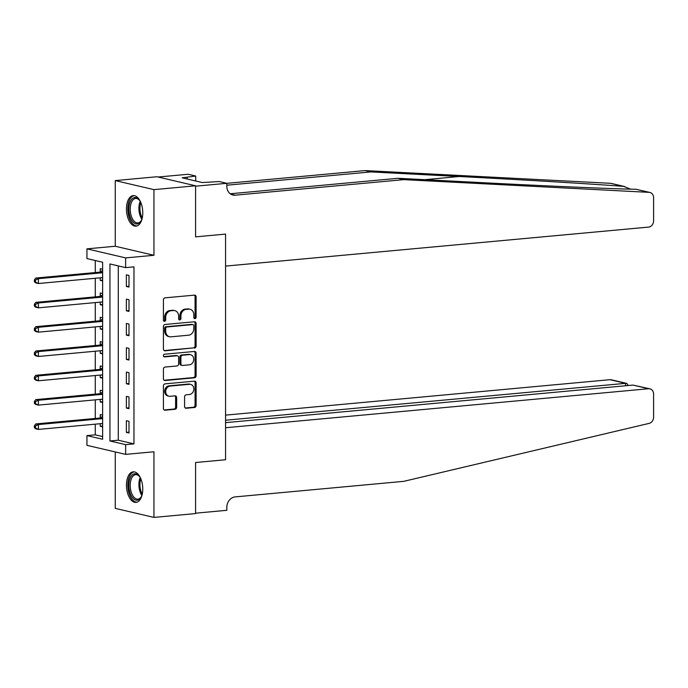 <?xml version="1.0" encoding="UTF-8"?>
<svg xmlns="http://www.w3.org/2000/svg" width="688" height="688" viewBox="0 0 688 688"><rect width="100%" height="100%" fill="white"/><g stroke="black" fill="none" stroke-linecap="round" stroke-linejoin="round"><path stroke-width="1.03" d="M194.971 318.621A1.35 1.135 103.2 0 0 196.114 317.177L196.114 296.889A1.926 1.617 103.2 0 0 194.472 295.135L165.051 297.844A1.926 1.617 103.2 0 0 163.417 299.908L163.417 320.195A1.35 1.135 103.2 0 0 165.705 319.98L165.705 317.357A6.175 5.177 103.2 0 1 170.934 310.761L173.385 310.537A6.175 5.177 103.2 0 1 174.795 310.632A6.175 5.177 103.2 0 1 178.622 316.162L178.622 318.793A1.35 1.135 103.2 0 0 180.91 318.578L180.91 315.955A6.175 5.177 103.2 0 1 186.138 309.359L188.589 309.136A6.175 5.177 103.2 0 1 190 309.23A6.175 5.177 103.2 0 1 193.818 314.76L193.818 317.392A1.35 1.135 103.2 0 0 194.971 318.621M194.171 318.32A1.35 1.135 103.2 0 0 195.065 316.936L195.065 296.648A1.926 1.617 103.2 0 0 194.36 295.143M163.761 321.124A1.35 1.135 103.2 0 0 164.656 319.739L164.656 317.116L165.705 317.357M178.966 319.722A1.35 1.135 103.2 0 0 179.86 318.338L179.86 315.715L180.91 315.955M142.76 489.022A15.342 8.067 -95.3 0 0 133.197 471.839A15.342 8.067 -95.3 0 0 126.446 485.212A15.342 8.067 -95.3 0 0 136.009 502.386A15.342 8.067 -95.3 0 0 142.76 489.022M142.76 212.798A15.342 8.067 -95.3 0 0 133.197 195.616A15.342 8.067 -95.3 0 0 126.446 208.98A15.342 8.067 -95.3 0 0 136.009 226.163A15.342 8.067 -95.3 0 0 142.76 212.798M184.582 406.505A1.926 1.617 103.2 0 0 186.216 408.259L194.472 407.502A1.926 1.617 103.2 0 0 196.114 405.438L196.114 382.906A1.926 1.617 103.2 0 0 194.472 381.152L165.051 383.861A1.926 1.617 103.2 0 0 163.417 385.925L163.417 408.457A1.926 1.617 103.2 0 0 165.051 410.211L175.019 409.291A1.926 1.617 103.2 0 0 176.653 407.236L176.653 397.595A1.926 1.617 103.2 0 0 175.019 395.832L170.074 396.288A5.16 4.326 103.2 0 1 168.904 396.211A5.16 4.326 103.2 0 1 165.748 390.887A5.16 4.326 103.2 0 1 170.074 386.071L189.449 384.291A5.16 4.326 103.2 0 1 190.628 384.368A5.16 4.326 103.2 0 1 193.784 389.692A5.16 4.326 103.2 0 1 189.449 394.499L186.216 394.8A1.926 1.617 103.2 0 0 184.582 396.864L184.582 406.505M125.637 444.646L125.637 454.372L86.937 445.325L86.937 435.599L102.624 439.262L102.624 262.248L86.937 258.576L86.937 248.85L125.637 257.897L125.637 267.623L109.951 263.96L109.951 440.982L125.637 444.646L133.962 443.88L133.962 266.858L125.637 267.623M225.561 422.647L632.969 385.082L649.945 388.832A5.9 4.945 103.2 0 1 653.6 394.112L653.6 417.16A5.9 4.945 103.2 0 1 649.214 423.361L403.77 481.342L235.141 496.899A9.83 8.239 103.2 0 0 226.816 507.391L226.816 510.307L195.581 513.188L195.581 462.517L195.581 513.575L153.949 517.419L153.949 451.767L125.637 454.372M195.581 185.794L153.949 189.639L115.257 180.591L156.89 176.747L195.581 185.794L195.581 236.861L225.561 234.101L225.561 459.747L195.581 462.517L225.561 459.747L225.561 427.747L648.603 388.737L632.969 385.082M115.257 180.591L115.257 246.244L153.949 255.291L153.949 189.639M153.949 255.291L125.637 257.897M194.472 348.119A1.926 1.617 103.2 0 0 196.114 346.055L196.114 323.523A1.926 1.617 103.2 0 0 194.472 321.769L165.051 324.478A1.926 1.617 103.2 0 0 163.417 326.542L163.417 349.074A1.926 1.617 103.2 0 0 165.051 350.828L193.431 347.87A1.926 1.617 103.2 0 0 195.065 345.815L195.065 323.283A1.926 1.617 103.2 0 0 194.36 321.778M196.114 353.219L196.114 375.751A1.926 1.617 103.2 0 1 194.472 377.807L165.051 380.524A1.926 1.617 103.2 0 1 163.417 378.761L163.417 369.121A1.926 1.617 103.2 0 1 165.051 367.065L176.979 365.964A1.926 1.617 103.2 0 0 178.622 363.9L178.622 357.502A1.926 1.617 103.2 0 0 176.979 355.748L164.561 356.891A1.35 1.135 103.2 0 1 164.561 354.217L194.472 351.456A1.926 1.617 103.2 0 1 196.114 353.219L195.065 352.978L195.065 375.502L196.114 375.751M115.257 451.947L115.257 508.363L153.949 517.419M118.276 265.903L118.276 440.208L133.962 443.88M126.377 274.813L126.377 286.483L128.991 287.094L128.991 275.424L126.377 274.813M126.377 299.125L126.377 310.804L128.991 311.415L128.991 299.736L126.377 299.125M126.377 323.446L126.377 335.116L128.991 335.727L128.991 324.057L126.377 323.446M126.377 347.758L126.377 359.428L128.991 360.039L128.991 348.369L126.377 347.758M126.377 372.079L126.377 383.749L128.991 384.36L128.991 372.69L126.377 372.079M126.377 396.391L126.377 408.061L128.991 408.672L128.991 397.002L126.377 396.391M126.377 420.712L126.377 432.382L128.991 432.993L128.991 421.323L126.377 420.712M95.271 260.528L95.271 272.56M95.271 278.279L95.271 296.872M95.271 302.591L95.271 321.193M95.271 326.903L95.271 345.505M95.271 351.224L95.271 369.826M95.271 375.536L95.271 394.138M95.271 399.857L95.271 418.459M95.271 424.169L95.271 434.833L102.624 436.553M102.624 269.257L100.233 268.698L100.233 271.863M100.233 277.814L100.233 280.369L102.624 280.928M102.624 293.57L100.233 293.011L100.233 296.175M100.233 302.135L100.233 304.689L102.624 305.248M102.624 317.89L100.233 317.331L100.233 320.496M100.233 326.447L100.233 329.002L102.624 329.561M102.624 342.203L100.233 341.644L100.233 344.808M100.233 350.768L100.233 353.314L102.624 353.873M102.624 366.523L100.233 365.964L100.233 369.129M100.233 375.08L100.233 377.635L102.624 378.194M102.624 390.836L100.233 390.277L100.233 393.441M100.233 399.401L100.233 401.947L102.624 402.506M102.624 415.156L100.233 414.589L100.233 417.754M100.233 423.713L100.233 426.268L102.624 426.827M95.271 434.833L86.937 435.599M115.257 246.244L86.937 248.85M118.276 440.208L109.951 440.982M100.233 280.369L102.624 280.145M100.233 304.689L102.624 304.466M100.233 329.002L102.624 328.778M100.233 353.314L102.624 353.099M100.233 377.635L102.624 377.411M100.233 401.947L102.624 401.732M100.233 426.268L102.624 426.044M126.377 286.483L128.991 286.242M126.377 310.804L128.991 310.563M126.377 335.116L128.991 334.875M126.377 359.428L128.991 359.188M126.377 383.749L128.991 383.508M126.377 408.061L128.991 407.821M126.377 432.382L128.991 432.141M190 309.23L188.951 308.989A6.175 5.177 103.2 0 0 187.549 308.895L188.589 309.136M179.86 315.715A6.175 5.177 103.2 0 1 185.089 309.118L187.549 308.895M174.795 310.632L173.746 310.391A6.175 5.177 103.2 0 0 172.344 310.297L173.385 310.537M164.656 317.116A6.175 5.177 103.2 0 1 169.893 310.52L172.344 310.297M164.114 350.579L193.431 347.87M193.818 325.837A1.35 1.135 103.2 0 0 192.674 324.607L166.849 326.989A1.35 1.135 103.2 0 0 165.705 328.434L165.705 331.203A6.175 5.177 103.2 0 0 169.532 336.733A6.175 5.177 103.2 0 0 170.934 336.828L188.589 335.202A6.175 5.177 103.2 0 0 193.818 328.606L193.818 325.837M192.227 324.504A1.35 1.135 103.2 0 0 191.634 324.366L192.674 324.607M169.532 336.733L168.483 336.492A6.175 5.177 103.2 0 1 164.656 330.954L164.656 328.185A1.35 1.135 103.2 0 1 165.799 326.748L191.634 324.366M164.114 380.266L193.431 377.566A1.926 1.617 103.2 0 0 195.065 375.502M177.427 355.773L176.377 355.533A1.926 1.617 103.2 0 0 175.939 355.498L163.796 356.625M189.363 364.821A5.16 4.326 103.2 0 0 193.698 360.005A5.16 4.326 103.2 0 0 190.542 354.681A5.16 4.326 103.2 0 0 189.363 354.604L182.544 355.232A1.926 1.617 103.2 0 0 180.91 357.296L180.91 363.694A1.926 1.617 103.2 0 0 182.544 365.448L189.363 364.821M190.542 354.681L189.501 354.44A5.16 4.326 103.2 0 0 188.323 354.363L189.363 354.604M182.105 365.423L181.056 365.173A1.926 1.617 103.2 0 1 179.86 363.445L179.86 357.046A1.926 1.617 103.2 0 1 181.494 354.991L188.323 354.363M195.065 352.978A1.926 1.617 103.2 0 0 194.36 351.473M190.628 384.368L189.578 384.119A5.16 4.326 103.2 0 0 188.4 384.042L189.449 384.291M168.904 396.211L167.855 395.961A5.16 4.326 103.2 0 1 164.699 390.646A5.16 4.326 103.2 0 1 169.033 385.83L188.4 384.042M164.114 409.962L173.978 409.05A1.926 1.617 103.2 0 0 175.612 406.986L175.612 397.346A1.926 1.617 103.2 0 0 174.907 395.841M185.287 408.01L193.431 407.253A1.926 1.617 103.2 0 0 195.065 405.198L195.065 382.666A1.926 1.617 103.2 0 0 194.36 381.161M101.54 277.694L102.624 278.107M102.624 270.522L100.027 271.984A1.969 1.651 -76.8 0 1 99.407 272.181L35.785 278.047L38.399 278.657L38.399 283.516L102.022 277.651A1.969 1.651 -76.8 0 1 102.624 277.728L102.288 277.651M102.624 272.603A1.969 1.651 -76.8 0 1 102.022 272.792L38.399 278.657L35.449 280.128L34.4 279.887L34.4 281.831L35.449 282.08L35.449 280.128M35.449 282.08L38.399 283.516L35.785 282.906L34.4 281.831M34.4 279.887L35.785 278.047M630.586 189.148L623.724 186.396C593.202 184.023 521.272 179.697 459.257 176.506L370.806 171.923L226.816 185.201M403.77 179.637L398.051 178.295L486.502 182.879C548.843 186.138 614.229 188.933 636.013 189.269L649.945 192.459A5.9 4.945 103.2 0 0 649.214 192.356L403.77 179.637L235.141 195.186A9.83 8.239 -76.8 0 1 232.905 195.031A9.83 8.239 -76.8 0 1 226.816 186.224L226.816 183.309L195.581 186.19L195.581 236.861L225.561 234.101L225.561 266.093L648.603 227.092A5.9 4.945 103.2 0 0 653.6 220.796L653.6 197.748A5.9 4.945 103.2 0 0 649.945 192.459M370.806 171.923L365.079 170.581L226.816 183.335M230.231 193.767L398.051 178.295M623.724 186.396L610.523 183.309L365.079 170.581M226.816 183.309L219.231 181.537L202.315 182.552L182.139 177.831L195.702 176.033L188.125 174.262L158.085 177.031M195.702 181.004L195.702 176.033M610.523 183.309A5.9 4.945 -76.8 0 1 611.254 183.412L624.644 186.543M187.136 179L187.136 177.366M225.561 420.23L625.547 383.345L609.912 379.69A5.9 4.945 -76.8 0 1 611.254 379.785L626.777 383.414L625.547 383.345L625.547 385.77M225.561 415.131L609.912 379.69M649.945 388.832A5.9 4.945 103.2 0 0 648.603 388.737M628.307 385.512L626.777 383.414M101.54 302.015L102.624 302.428M102.624 294.834L100.027 296.296A1.969 1.651 -76.8 0 1 99.407 296.494L35.785 302.359L38.399 302.969L38.399 307.837L102.022 301.972A1.969 1.651 -76.8 0 1 102.624 302.049L102.288 301.972M100.027 296.296L102.624 296.906A1.969 1.651 -76.8 0 1 102.022 297.104L38.399 302.969L35.449 304.449L34.4 304.199L34.4 306.151L35.449 306.392L35.449 304.449M35.449 306.392L38.399 307.837L35.785 307.226L34.4 306.151M34.4 304.199L35.785 302.359M101.54 326.327L102.624 326.74M102.624 319.146L100.027 320.617A1.969 1.651 -76.8 0 1 99.407 320.814L35.785 326.68L38.399 327.29L38.399 332.149L102.022 326.284A1.969 1.651 -76.8 0 1 102.624 326.361L102.288 326.284M100.027 320.617L102.624 321.219A1.969 1.651 -76.8 0 1 102.022 321.425L38.399 327.29L35.449 328.761L34.4 328.52L34.4 330.464L35.449 330.713L35.449 328.761M35.449 330.713L38.399 332.149L35.785 331.539L34.4 330.464M34.4 328.52L35.785 326.68M101.54 350.648L102.624 351.052M102.624 343.467L100.027 344.929A1.969 1.651 -76.8 0 1 99.407 345.127L35.785 350.992L38.399 351.602L38.399 356.47L102.022 350.605A1.969 1.651 -76.8 0 1 102.624 350.682L102.288 350.605M100.027 344.929L102.624 345.539A1.969 1.651 -76.8 0 1 102.022 345.737L38.399 351.602L35.449 353.082L34.4 352.832L34.4 354.784L35.449 355.025L35.449 353.082M35.449 355.025L38.399 356.47L35.785 355.859L34.4 354.784M34.4 352.832L35.785 350.992M101.54 374.96L102.624 375.373M102.624 367.779L100.027 369.241A1.969 1.651 -76.8 0 1 99.407 369.439L35.785 375.313L38.399 375.923L38.399 380.782L102.022 374.917A1.969 1.651 -76.8 0 1 102.624 374.994L102.288 374.917M100.027 369.241L102.624 369.852A1.969 1.651 -76.8 0 1 102.022 370.058L38.399 375.923L35.449 377.394L34.4 377.153L34.4 379.097L35.449 379.337L35.449 377.394M35.449 379.337L38.399 380.782L35.785 380.172L34.4 379.097M34.4 377.153L35.785 375.313M142.115 218.552A13.278 6.983 84.7 0 1 142.046 218.758A13.278 6.983 84.7 0 1 141.195 220.753A13.278 6.983 84.7 0 1 131.795 220.427A13.278 6.983 84.7 0 1 129.817 202.771A13.278 6.983 84.7 0 1 139.277 199.984A13.278 6.983 84.7 0 1 140.584 201.98M139.569 200.363A12.289 6.467 -95.3 0 0 135.639 198.445A12.289 6.467 -95.3 0 0 131.107 203.287A12.289 6.467 -95.3 0 0 131.408 216.402A12.289 6.467 -95.3 0 0 137.892 222.929A12.289 6.467 -95.3 0 0 141.41 220.323M134.177 195.633A15.239 8.015 -95.3 0 0 128.914 201.584A15.239 8.015 -95.3 0 0 129.189 217.554A15.239 8.015 -95.3 0 0 136.972 225.956M142.115 494.784A13.278 6.983 84.7 0 1 141.195 496.985A13.278 6.983 84.7 0 1 129.817 492.126A13.278 6.983 84.7 0 1 130.866 476.664A13.278 6.983 84.7 0 1 139.277 476.208A13.278 6.983 84.7 0 1 140.584 478.203M139.569 476.586A12.289 6.467 -95.3 0 0 135.639 474.677A12.289 6.467 -95.3 0 0 131.107 491.671A12.289 6.467 -95.3 0 0 137.892 499.153A12.289 6.467 -95.3 0 0 141.41 496.555M134.177 471.865A15.239 8.015 -95.3 0 0 128.914 492.892A15.239 8.015 -95.3 0 0 136.972 502.188M101.54 399.281L102.624 399.685M102.624 392.1L100.027 393.562A1.969 1.651 -76.8 0 1 99.407 393.76L35.785 399.625L38.399 400.235L38.399 405.103L102.022 399.229A1.969 1.651 -76.8 0 1 102.624 399.315L102.288 399.229M100.027 393.562L102.624 394.172A1.969 1.651 -76.8 0 1 102.022 394.37L38.399 400.235L35.449 401.715L34.4 401.465L34.4 403.409L35.449 403.658L35.449 401.715M35.449 403.658L38.399 405.103L35.785 404.484L34.4 403.409M34.4 401.465L35.785 399.625M101.54 423.593L102.624 424.006M102.624 416.412L100.027 417.874A1.969 1.651 -76.8 0 1 99.407 418.072L35.785 423.937L38.399 424.556L38.399 429.415L102.022 423.55A1.969 1.651 -76.8 0 1 102.624 423.627L102.288 423.55M100.027 417.874L102.624 418.485A1.969 1.651 -76.8 0 1 102.022 418.682L38.399 424.556L35.449 426.027L34.4 425.786L34.4 427.73L35.449 427.97L35.449 426.027M35.449 427.97L38.399 429.415L35.785 428.805L34.4 427.73M34.4 425.786L35.785 423.937M195.065 316.936L196.114 317.177M164.656 319.739L165.705 319.98M179.86 318.338L180.91 318.578M185.089 309.118L186.138 309.359M169.893 310.52L170.934 310.761M195.065 296.648L196.114 296.889M164.2 350.631L165.051 350.828M195.065 323.283L196.114 323.523M195.065 345.815L196.114 346.055M165.799 326.748L166.849 326.989M164.656 328.185L165.705 328.434M164.656 330.954L165.705 331.203M193.431 377.566L194.472 377.807M164.2 380.326L165.051 380.524M175.939 355.498L176.979 355.748M163.968 356.754L164.561 356.891M181.494 354.991L182.544 355.232M179.86 357.046L180.91 357.296M179.86 363.445L180.91 363.694M169.033 385.83L170.074 386.071M175.612 397.346L176.653 397.595M175.612 406.986L176.653 407.236M173.978 409.05L175.019 409.291M164.2 410.014L165.051 410.211M195.065 382.666L196.114 382.906M195.065 405.198L196.114 405.438M193.431 407.253L194.472 407.502M185.373 408.061L186.216 408.259M100.027 271.984L102.624 272.586M99.407 272.181L102.022 272.792M459.257 176.506L424.831 179.68M230.824 194.171L235.141 195.186M649.214 192.356L636.013 189.269M99.407 296.494L102.022 297.104M99.407 320.814L102.022 321.425M99.407 345.127L102.022 345.737M99.407 369.439L102.022 370.058M141.874 219.24A12.289 6.467 84.7 0 1 139.784 202.487A12.289 6.467 84.7 0 1 140.223 201.343M140.825 202.547A11.885 6.252 -95.3 0 0 140.791 202.65A11.885 6.252 -95.3 0 0 142.253 217.95M141.874 495.472A12.289 6.467 84.7 0 1 139.784 490.871A12.289 6.467 84.7 0 1 140.223 477.575M140.825 478.771A11.885 6.252 -95.3 0 0 140.791 490.639A11.885 6.252 -95.3 0 0 142.253 494.173M99.407 393.76L102.022 394.37M99.407 418.072L102.022 418.682M191.943 324.383L192.984 324.633"/></g></svg>
